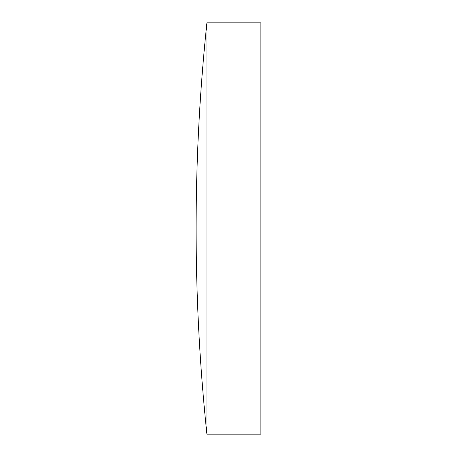 <?xml version="1.0" encoding="UTF-8"?>
<svg xmlns="http://www.w3.org/2000/svg" width="457" height="457" viewBox="0 0 457 457"><rect width="100%" height="100%" fill="white"/><g stroke="black" fill="none" stroke-linecap="round" stroke-linejoin="round"><path stroke-width="0.69" d="M206.912 228.5L206.912 434.15L260.884 434.15L260.884 22.85L206.912 22.85L206.912 228.5M206.912 22.85A1963.878 1963.878 0 0 0 206.912 434.15"/></g></svg>
